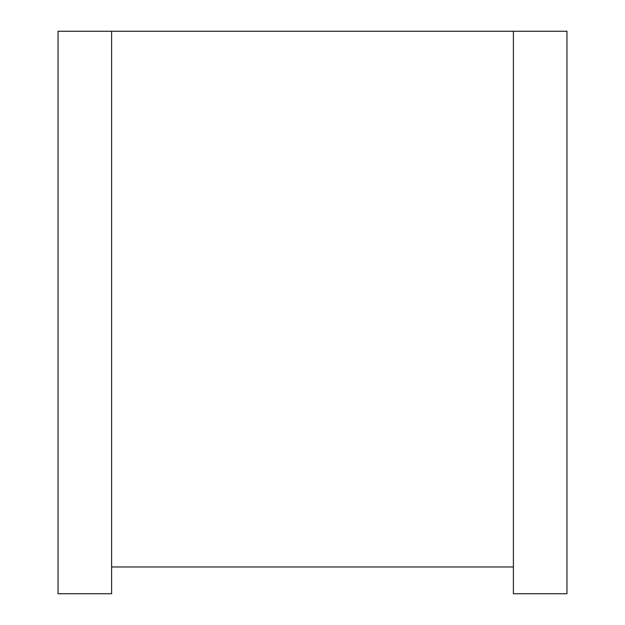 <?xml version="1.0" encoding="UTF-8"?>
<svg xmlns="http://www.w3.org/2000/svg" width="625" height="625" viewBox="0 0 625 625"><rect width="100%" height="100%" fill="white"/><g stroke="black" fill="none" stroke-linecap="round" stroke-linejoin="round"><path stroke-width="0.94" d="M111.609 31.25L111.609 593.75L58.039 593.75L58.039 31.25L513.391 31.25L513.391 593.75L566.961 593.75L566.961 31.25L513.391 31.25M111.609 566.961L513.391 566.961"/></g></svg>
